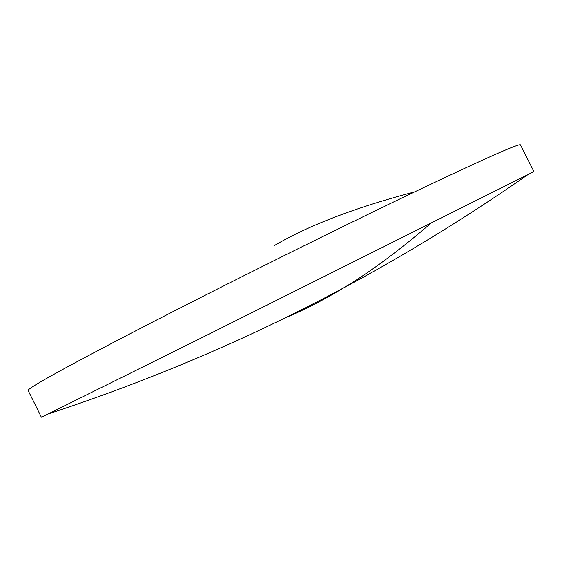 <?xml version="1.0" encoding="UTF-8"?>
<svg xmlns="http://www.w3.org/2000/svg" width="562" height="562" viewBox="0 0 562 562"><rect width="100%" height="100%" fill="white"/><g stroke="black" fill="none" stroke-linecap="round" stroke-linejoin="round"><path stroke-width="0.84" d="M47.925 414.039L41.363 417.187L28.107 390.435C27.791 389.951 30.629 387.885 36.635 384.232C54.767 373.217 107.679 344.935 183.184 306.423C258.597 267.969 349.669 222.917 414.623 191.881C485.055 158.407 520.349 142.755 520.51 144.933L533.9 171.614L199.355 338.935L47.925 414.039C152.695 379.582 251.376 337.467 343.972 287.695C370.14 272.036 398.985 250.68 430.506 223.62M274.523 245.475C308.707 225.383 355.409 207.518 414.623 191.881M285.398 317.734C303.691 310.231 323.22 300.213 343.972 287.695C405.827 254.572 466.98 216.995 527.437 174.965"/></g></svg>

